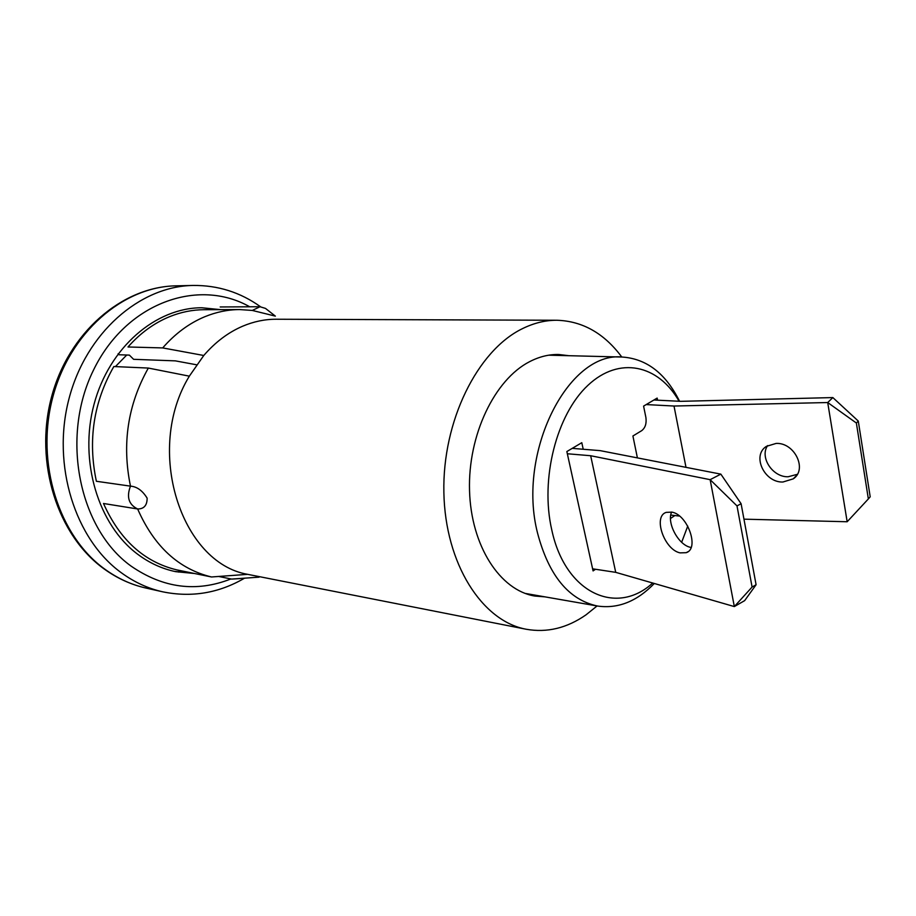 <?xml version="1.0" encoding="UTF-8"?>
<svg xmlns="http://www.w3.org/2000/svg" width="916" height="916" viewBox="0 0 916 916"><rect width="100%" height="100%" fill="white"/><g stroke="black" fill="none" stroke-linecap="round" stroke-linejoin="round"><path stroke-width="1.37" d="M220.584 309.642L201.864 307.765C155.892 307.616 109.199 347.301 94.062 404.219C78.73 461.057 98.321 525.097 137.812 554.34C149.571 563.088 162.189 568.859 175.654 571.653L194.444 573.496M174.521 571.412L192.165 573.027M126.74 355.019L115.405 366.606M568.916 355.706L558.84 354.503C549.028 354.263 539.272 356.668 529.562 361.694C494.537 379.613 467.858 435.157 469.53 490.518C470.984 545.925 500.022 590.373 534.852 596.053L544.963 596.854M621.804 357.034C604.194 333.332 582.565 321.081 556.894 320.257C545.295 320.211 533.742 323.05 522.212 328.764C477.419 350.599 442.314 421.154 443.871 492.465C445.165 563.832 482.091 621.185 526.196 629.246C547.024 632.945 566.981 628.124 586.08 614.796L597.072 605.957M556.894 320.257L276.254 319.237C264.907 319.203 253.675 321.539 242.568 326.245C228.21 332.416 215.283 342.172 203.776 355.488L189.337 376.167C144.43 449.493 180.784 562.882 247.675 574.343L526.196 629.246M196.551 364.786L175.391 360.87L133.599 359.312L129.374 355.11L119.023 354.755L118.072 353.816M275.361 316.123L252.312 310.444L239.671 309.574C227.912 309.619 216.279 312.012 204.772 316.741C189.154 323.256 175.128 333.642 162.693 347.92L203.776 355.488M218.684 576.462L231.622 579.084L259.091 577.16M231.622 579.084L239.9 578.591M239.671 309.574L204.165 309.7C192.509 309.757 180.99 312.07 169.597 316.673C154.14 323.005 140.274 333.115 128 346.981L162.693 347.92M211.504 576.977L176.731 569.866C144.201 561.989 119.778 539.868 103.497 503.491L137.64 508.975C128.721 504.601 126.328 496.999 130.484 486.144L96.375 481.278C87.741 440.401 93.558 402.147 113.824 366.537L148.335 368.06C127.771 404.723 121.817 444.088 130.484 486.144C136.953 486.614 142.507 490.621 147.144 498.167C147.132 505.392 143.972 508.998 137.64 508.975C154.06 546.348 178.677 569.019 211.504 576.977L247.675 574.343M148.335 368.06L189.337 376.167M178.952 570.325L178.677 572.111M275.327 316.1L265.491 308.406L260.007 306.734L252.312 310.444M767.631 445.588C759.421 457.244 772.589 477.282 788.103 476.767L797.309 474.328M776.115 443.424L766.406 446.355C751.624 455.515 764.265 482.721 782.882 482.022L793.233 478.862C807.683 469.553 794.63 442.371 776.115 443.424M743.952 519.166L847.163 521.754L827.709 402.536L674.016 406.028L685.992 467.355M832.85 397.578L827.709 402.536L856.368 423.02L858.281 421.062L832.85 397.578L680.794 401.334L653.909 400.006M646.192 404.574L674.016 406.028M679.477 516.063L670.775 515.067M856.368 423.02L868.357 498.934L870.2 496.815L858.281 421.062M868.357 498.934L847.163 521.754M680.05 552.875C664.215 549.68 652.764 516.395 666.195 512.376L671.897 512.124C687.756 514.746 699.675 548.776 686.176 552.692L680.05 552.875M691.088 547.482L690.343 547.31C678.275 544.837 666.562 522.704 671.623 512.067M572.214 448.359L600.163 450.638L720.846 474.133L710.14 479.663L737.002 505.907L752.093 587.042L734.334 606.575L615.724 572.351L590.671 455.733L710.14 479.663L734.334 606.575L744.651 600.633L756.089 584.751L752.093 587.042M592.606 568.813L615.724 572.351M590.671 455.733L567.336 453.752M756.089 584.751L741.101 503.72L737.002 505.907M741.101 503.72L720.846 474.133M679.088 401.254C658.409 364.74 619.273 355.763 587.935 385.327C556.504 414.501 539.993 479.148 551.787 529.975C565.298 593.419 616.548 616.216 652.707 583.023M681.653 542.261L687.756 526.093M654.31 583.481C636.906 601.446 617.979 608.968 597.541 606.037C568.767 599.877 548.776 575.569 537.555 533.112C516.716 452.561 568.332 351.183 622.273 357.045C646.639 358.728 665.737 373.476 679.569 401.277M583.217 449.252L581.797 442.691L566.855 451.542L593.076 570.92L595.514 569.26M657.573 400.189L657.161 398.082L643.593 406.109L645.906 417.536C646.685 423.467 645.299 427.841 641.715 430.646L632.91 435.993L637.399 457.885M670.501 518.49L674.863 515.536M176.055 285.838C123.065 286.571 69.456 332.519 52.578 397.956C35.472 463.29 58.979 536.261 104.836 569.18C117.706 578.5 131.435 584.797 146.033 588.072C131.091 584.706 117.065 578.294 103.955 568.813C57.559 535.471 34.213 462.786 51.319 397.83C68.185 332.806 122.023 286.651 176.055 285.838L193.127 285.449C139.885 286.17 85.921 332.771 68.883 399.17C51.605 465.465 75.227 539.455 121.301 572.74C134.24 582.164 148.037 588.519 162.693 591.816C191.467 597.701 218.695 593.179 244.389 578.271M249.713 306.791C198.119 277.502 125.904 302.784 93.386 370.327C60.284 437.505 79.119 528.807 130.942 566.008C163.071 588.198 196.402 592.515 230.935 578.946M193.127 285.449C217.894 285.208 240.347 292.307 260.51 306.745M146.033 588.072L162.693 591.816M260.007 306.734L220.195 306.963M793.233 478.862L796.599 475.427M687.905 551.764L686.176 552.692M597.541 606.037L525.051 593.385M622.273 357.045L548.707 355.19"/></g></svg>
